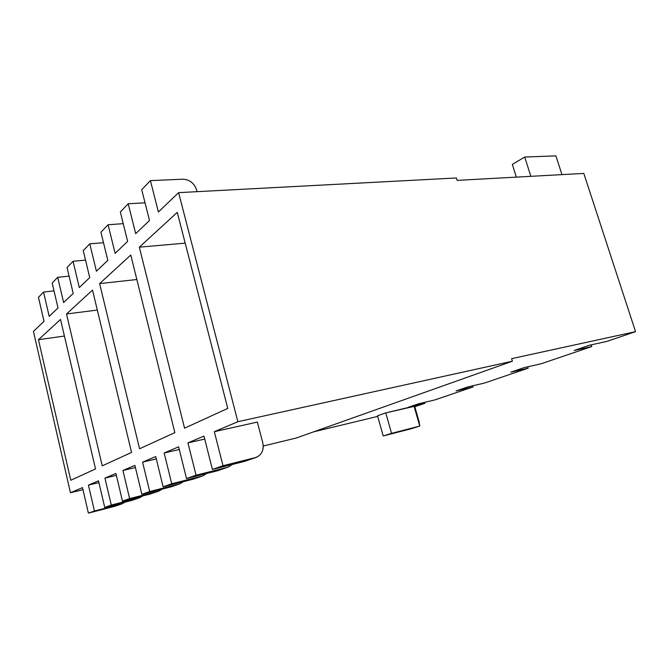 <?xml version="1.0" encoding="UTF-8"?>
<svg xmlns="http://www.w3.org/2000/svg" width="669" height="669" viewBox="0 0 669 669"><rect width="100%" height="100%" fill="white"/><g stroke="black" fill="none" stroke-linecap="round" stroke-linejoin="round"><path stroke-width="1" d="M457.136 180.379L583.803 173.422L635.55 331.657L583.803 173.422L457.136 180.379L456.4 177.971L457.136 180.379M79.31 287.578L89.73 277.61L79.31 287.578L73.046 261.286L67.059 267.533L73.197 293.423L63.63 302.564L73.197 293.423L67.059 267.533L73.046 261.286L85.523 260.124L73.046 261.286L79.31 287.578M96.411 271.229L107.801 260.341L96.411 271.229L89.78 243.842L83.249 250.649L89.73 277.61L83.249 250.649L89.78 243.842L103.494 242.696L89.78 243.842L96.411 271.229M115.118 253.342L127.637 241.384L115.118 253.342L108.094 224.751L100.935 232.21L107.801 260.341L100.935 232.21L108.094 224.751L123.238 223.663L108.094 224.751L115.118 253.342M135.69 233.682L149.496 220.486L135.69 233.682L128.214 203.769L120.336 211.981L127.637 241.384L120.336 211.981L128.214 203.769L145.022 202.791L128.214 203.769L135.69 233.682M158.402 211.973L178.615 192.647L456.4 177.971L178.615 192.647L237.871 421.704L214.323 431.689L257.356 422.064L214.323 431.689L237.871 421.704L512.395 361.21L237.871 421.704L178.615 192.647L158.402 211.973L150.425 180.622L141.719 189.695L149.496 220.486L141.719 189.695L150.425 180.622L183.08 179.192C189.653 179.635 194.135 183.155 196.535 189.762C194.135 183.155 189.653 179.635 183.08 179.192L150.425 180.622L158.402 211.973M33.45 331.414L44.012 321.321L33.45 331.414L70.446 492.744L82.973 489.708L70.446 492.744L33.45 331.414M49.197 316.362L58.011 307.941L49.197 316.362L43.544 292.044L38.459 297.345L44.012 321.321L38.459 297.345L43.544 292.044L54.013 290.881L43.544 292.044L49.197 316.362M88.425 485.117L98.912 482.592L88.425 485.117L98.502 480.835L88.425 485.117L94.438 510.991L88.425 485.117M82.496 487.626L70.446 492.744L82.496 487.626L88.392 513.123L94.438 510.991L88.392 513.123L114.993 506.249L121.34 504.05L94.438 510.991L121.34 504.05L114.993 506.249L88.392 513.123L82.496 487.626M263.285 446.014L296.2 438.036L512.395 361.21L296.2 438.036L263.285 446.014M203.978 436.079L187.956 442.878L204.731 439.065L187.956 442.878L203.978 436.079L212.407 469.454L222.986 465.724L214.323 431.689L222.986 465.724L255.474 457.621C261.612 455.246 264.063 450.362 262.833 442.987L257.356 422.064L262.833 442.987C264.104 449.844 261.922 454.644 256.286 457.379L222.986 465.724L212.407 469.454L203.978 436.079M178.631 446.833L164.164 452.972L179.292 449.484L164.164 452.972L178.631 446.833L186.509 478.569L196.034 475.216L187.956 442.878L196.034 475.216L186.509 478.569L217.576 470.742L227.485 467.313L196.034 475.216L227.485 467.313L217.576 470.742L186.509 478.569L178.631 446.833M155.718 456.559L142.581 462.128L156.295 458.934L142.581 462.128L155.718 456.559L163.111 486.815L171.732 483.771L164.164 452.972L171.732 483.771L163.111 486.815L193.182 479.18L202.18 476.069L171.732 483.771L202.18 476.069L193.182 479.18L163.111 486.815L155.718 456.559M134.904 465.39L122.929 470.474L135.414 467.531L122.929 470.474L134.904 465.39L141.853 494.299L149.697 491.531L142.581 462.128L149.697 491.531L141.853 494.299L170.996 486.865L179.192 484.03L149.697 491.531L179.192 484.03L170.996 486.865L141.853 494.299L134.904 465.39M115.904 473.451L104.941 478.109L116.364 475.383L104.941 478.109L115.904 473.451L122.469 501.123L129.627 498.597L122.929 470.474L129.627 498.597L122.469 501.123L150.717 493.881L158.219 491.289L129.627 498.597L158.219 491.289L150.717 493.881L122.469 501.123L115.904 473.451M591.195 344.861L591.739 346.559L591.195 344.861M527.741 366.813L528.167 368.184L527.741 366.813M102.248 465.85L131.567 452.428L92.523 290.103L66.507 313.978L97.323 310.065L66.507 313.978L102.248 465.85L66.507 313.978L92.523 290.103L131.567 452.428L102.248 465.85M424.664 402.353L424.823 403.34L414.797 406.752L424.823 403.34L408.257 407.304L418.25 403.884L434.917 399.903L473.058 386.933L472.715 385.796L473.058 386.933L434.917 399.903L418.25 403.884L408.257 407.304L424.823 403.34L424.664 402.353M377.709 416.394L313.811 431.781L377.709 416.394M511.618 358.659L512.395 361.21L511.618 358.659L635.55 331.657L607.059 341.349L589.414 345.254L574.136 350.489L591.739 346.559L541.363 363.702L523.961 367.674L510.832 372.173L528.167 368.184L484.54 383.028L467.48 387.017L456.082 390.922L473.058 386.933L456.082 390.922L467.48 387.017L484.54 383.028L528.167 368.184L510.832 372.173L523.961 367.674L541.363 363.702L591.739 346.559L574.136 350.489L589.414 345.254L607.059 341.349L635.55 331.657L511.618 358.659M472.757 385.787L473.058 386.933L472.757 385.787M377.525 415.75L385.779 412.898L414.655 406.25L419.129 421.821L419.764 426.086L414.027 406.125L385.779 412.898L391.557 433.345L419.764 426.086L383.212 435.962L377.525 415.75L383.212 435.962L411.276 428.729L383.212 435.962L391.557 433.345L385.779 412.898L377.525 415.75M177.268 212.374L139.328 247.179L185.196 243.131L139.328 247.179L184.56 428.177L227.769 408.399L177.268 212.374L227.769 408.399L184.56 428.177L139.328 247.179L177.268 212.374M139.578 448.765L174.843 432.626L130.764 255.031L99.622 283.597L136.844 279.517L99.622 283.597L139.578 448.765L99.622 283.597L130.764 255.031L174.843 432.626L139.578 448.765M98.502 480.835L104.715 507.378L111.28 505.062L104.941 478.109L111.28 505.062L104.715 507.378L132.119 500.32L139.001 497.937L111.28 505.062L139.001 497.937L132.119 500.32L104.715 507.378L98.502 480.835M63.63 302.564L57.685 277.301L52.182 283.046L58.011 307.941L52.182 283.046L57.685 277.301L69.099 276.13L57.685 277.301L63.63 302.564M70.763 480.258L38.459 339.701L60.528 319.456L95.525 468.927L70.763 480.258L95.525 468.927L60.528 319.456L38.459 339.701L64.408 336.039L38.459 339.701L70.763 480.258M424.547 402.378L424.823 403.34L424.547 402.378M246.067 460.882L212.407 469.454L244.494 461.418L256.286 457.379M217.576 470.742L228.263 467.079L232.185 464.503L228.263 467.079M193.182 479.18L202.933 475.843L206.612 473.501L202.933 475.843M170.996 486.865L179.919 483.804L183.373 481.672L179.919 483.804M150.717 493.881L158.929 491.071L162.182 489.114L158.929 491.071M132.119 500.32L139.696 497.728L142.756 495.921L139.696 497.728M116.306 505.797L122.009 503.849L124.902 502.176L122.009 503.849M197.037 191.677L196.535 189.762L197.037 191.677M411.276 428.729L419.764 426.086L411.276 428.729M516.343 177.126L512.337 164.432L524.713 157.031L530.851 176.323L524.713 157.031L555.897 155.877L524.713 157.031L512.337 164.432L516.343 177.126M561.96 174.617L555.897 155.877L561.96 174.617M414.655 406.25L414.027 406.125L419.764 426.086L419.129 421.821L414.655 406.25"/></g></svg>

